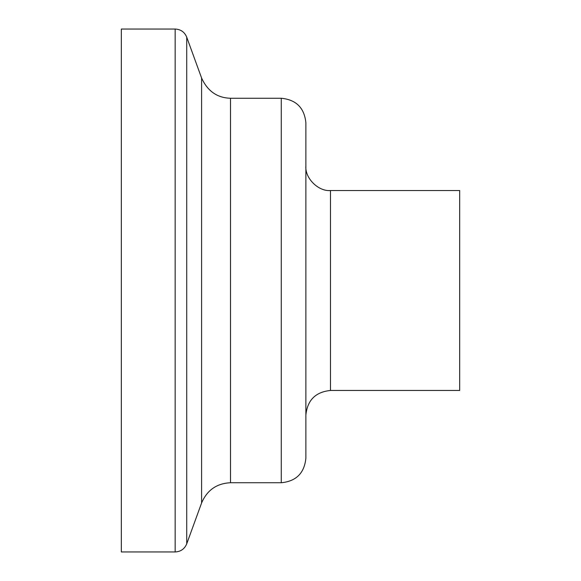<?xml version="1.0" encoding="UTF-8"?>
<svg xmlns="http://www.w3.org/2000/svg" width="581" height="581" viewBox="0 0 581 581"><rect width="100%" height="100%" fill="white"/><g stroke="black" fill="none" stroke-linecap="round" stroke-linejoin="round"><path stroke-width="0.87" d="M175.157 29.05L121.327 29.05L121.327 551.95L175.157 551.95L175.157 29.05C180.706 29.326 184.555 32.028 186.719 37.148L186.719 543.852C184.555 548.972 180.706 551.674 175.157 551.95M281.269 98.254L281.269 482.746C296.216 481.286 304.422 473.087 305.882 458.133L305.882 122.867C304.422 107.921 296.216 99.714 281.269 98.254L230.497 98.254C217.229 97.891 207.591 91.144 201.592 78.021L186.719 37.148M330.487 190.532L330.487 390.468L459.673 390.468L459.673 190.532L330.487 190.532C318.315 191.636 304.778 178.098 305.882 165.926M201.592 78.021L201.592 502.979L186.719 543.852M230.497 98.254L230.497 482.746C216.749 483.377 207.112 490.117 201.592 502.979M230.497 482.746L281.269 482.746M330.487 390.468C315.57 391.957 307.371 400.156 305.882 415.074"/></g></svg>
